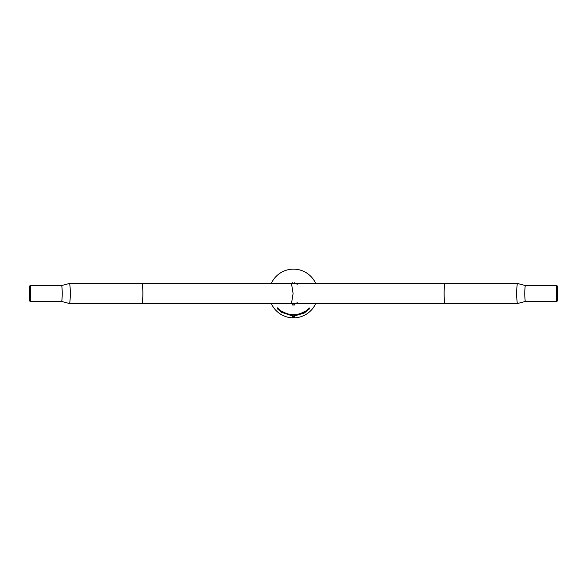 <?xml version="1.0" encoding="UTF-8"?>
<svg xmlns="http://www.w3.org/2000/svg" width="587" height="587" viewBox="0 0 587 587"><rect width="100%" height="100%" fill="white"/><g stroke="black" fill="none" stroke-linecap="round" stroke-linejoin="round"><path stroke-width="0.88" d="M271.289 283.477A24.368 24.368 0 0 1 315.711 283.477M315.711 303.523A24.368 24.368 0 0 1 271.289 303.523M293.515 317.406L292.847 317.406M294.821 315.828L304.374 312.996L309.569 308.813L309.466 307.962L305.688 311.293L305.387 311.029C297.462 315.953 289.538 315.953 281.613 311.029L281.312 311.293L277.534 307.962L277.834 307.705L277.431 308.828L281.466 312.284L292.179 315.843M293.419 316.716L292.803 316.716M294.461 315.138L292.539 315.138M293.038 315.072L292.304 315.138M292.642 315.828L292.179 315.821M294.821 315.821L294.358 315.828M281.312 311.293C289.435 316.386 297.565 316.386 305.688 311.293M292.414 304.983L294.601 304.983L292.179 304.858L292.179 303.435M294.799 304.858L292.201 304.858M517.595 303.523A10.023 0.873 90 0 0 517.639 303.508L525.475 301.402A7.902 0.69 90 0 1 524.785 293.5A7.902 0.69 90 0 1 525.475 285.598L517.639 283.492A10.023 0.873 90 0 0 517.595 283.477A10.023 0.873 90 0 0 516.721 293.5A10.023 0.873 90 0 0 517.595 303.523L445.012 303.523A10.023 0.873 90 0 1 444.139 293.5A10.023 0.873 90 0 1 445.012 283.477L293.5 283.477A10.023 10.023 0 0 0 292.069 283.58A10.023 10.023 0 0 1 297.338 284.24M557.577 293.5A7.059 0.616 90 0 0 556.96 286.441A7.059 0.616 90 0 0 556.344 293.5A7.059 0.616 90 0 0 556.96 300.559A7.059 0.616 90 0 0 557.577 293.5M556.271 293.5A7.902 0.69 90 0 0 556.96 301.402A7.902 0.69 90 0 0 557.65 293.5A7.902 0.69 90 0 0 556.96 285.598A7.902 0.69 90 0 0 556.271 293.5M297.338 302.76A10.023 10.023 0 0 1 292.069 303.42M141.988 283.477L291.482 283.477L293.096 293.5L291.482 303.523L141.988 303.523A10.023 0.873 -90 0 0 142.861 293.5A10.023 0.873 -90 0 0 141.988 283.477L69.405 283.477A10.023 0.873 -90 0 0 69.361 283.492L61.525 285.598L30.04 285.598A7.902 0.69 -90 0 0 29.35 293.5A7.902 0.69 -90 0 0 30.04 301.402A7.902 0.69 -90 0 0 30.729 293.5A7.902 0.69 -90 0 0 30.04 285.598M61.525 285.598A7.902 0.69 -90 0 1 62.215 293.5A7.902 0.69 -90 0 1 61.525 301.402L69.361 303.508A10.023 0.873 -90 0 0 69.405 303.523A10.023 0.873 -90 0 0 70.279 293.5A10.023 0.873 -90 0 0 69.405 283.477M29.416 293.5A7.139 0.624 -90 0 0 30.04 300.639A7.139 0.624 -90 0 0 30.663 293.5A7.139 0.624 -90 0 0 30.04 286.361A7.139 0.624 -90 0 0 29.416 293.5M292.832 317.251L294.168 317.251M292.73 316.562L294.27 316.562M292.642 315.138L293.962 315.072M292.179 315.138L292.341 317.406M294.821 315.138L294.659 317.406M294.821 303.523L294.601 304.983M292.179 283.565L292.179 282.464M294.821 283.477L294.821 282.464M525.475 301.402L556.96 301.402M445.012 283.477L517.595 283.477M445.012 303.523L293.5 303.523M525.475 285.598L556.96 285.598M141.988 303.523L69.405 303.523M61.525 301.402L30.04 301.402"/></g></svg>
